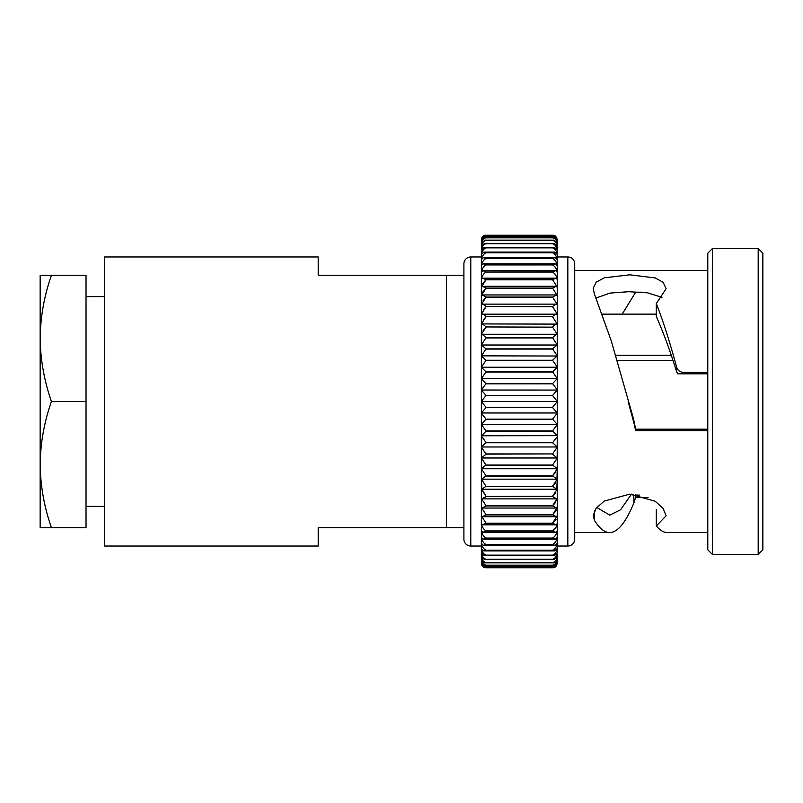 <?xml version="1.0" encoding="UTF-8"?>
<svg xmlns="http://www.w3.org/2000/svg" width="803" height="803" viewBox="0 0 803 803"><rect width="100%" height="100%" fill="white"/><g stroke="black" fill="none" stroke-linecap="round" stroke-linejoin="round"><path stroke-width="1.2" d="M707.784 532.62L667.554 532.62C663.8 532.6 660.056 530.381 656.312 525.965L666.119 515.797L663.148 508.419L655.178 501.253L629.833 494.126L604.318 501.042L596.187 508.189L593.196 515.496L594.411 520.304C599.52 528.464 604.639 532.57 609.758 532.62L574.717 532.62L574.717 539.154A6.886 6.886 0 0 1 567.831 546.04L557.232 546.04L557.232 412.973L481.378 412.973M557.232 424.406L557.232 413.133L552.574 419.176L557.232 424.416L481.378 424.416L481.378 413.133L486.046 419.176L481.378 424.406M556.66 437.394L552.574 442.744L557.212 446.98L557.232 435.638L481.388 435.768L481.378 424.606L481.378 546.04L470.779 546.04A6.886 6.886 0 0 1 463.903 539.154L463.903 263.846A6.886 6.886 0 0 1 470.779 256.96L481.378 256.96L481.378 378.394L481.378 367.232L486.046 371.859L481.378 378.645M557.212 446.98L481.409 446.98L481.378 435.969L486.046 442.533L481.378 447.151L486.046 454.137L481.469 457.981L557.152 457.981L557.232 447.151L552.574 453.926L486.046 453.926M481.378 447.151L481.469 457.981M552.574 465.057L557.232 468.571L557.232 458.091L552.574 465.057L486.046 465.057L481.378 458.091L481.378 468.571L486.046 465.057M557.061 468.731L481.559 468.731M556.941 479.16L481.68 479.16L486.046 475.858L552.574 475.858L556.941 479.16L557.232 468.751L552.574 475.858L555.465 472.475M486.046 475.858L481.378 468.751L481.68 479.16M556.79 489.228L481.82 489.228L486.046 486.287L481.378 479.07L486.046 486.287L552.574 486.287L556.79 489.228L557.232 479.07L552.574 486.287L555.465 482.954M481.378 478.889L481.82 489.228M554.783 498.161L552.574 496.455L556.62 498.874L557.232 498.302L557.232 488.997L552.574 496.274L555.505 492.952M556.62 498.874L481.991 498.874L486.046 496.455L484.46 497.75M481.378 488.334L486.046 496.274L481.378 488.997L481.378 498.302L481.991 498.874M556.429 508.048L482.191 508.048L486.046 505.79L552.574 505.79L556.429 508.048L557.232 507.295L557.232 498.472L552.574 505.79L555.535 502.497M486.046 505.79L481.378 498.472L481.378 507.295L482.191 508.048M556.208 516.71L482.412 516.71L486.046 514.763L552.574 514.763L556.208 516.71L557.232 515.747L557.232 507.456L552.574 514.763L556.148 510.628M486.046 514.763L481.378 507.456L481.378 515.747L482.412 516.71M557.232 515.897L552.574 523.165L555.967 524.821L557.232 523.616L557.232 515.747M555.967 524.821L482.653 524.821L486.046 523.165L481.378 515.897L481.378 523.616L482.653 524.821M557.232 523.747C556.599 526.929 555.044 529.328 552.574 530.944L555.706 532.329L557.232 530.863L557.232 523.616M555.706 532.329L482.914 532.329L486.046 530.944C483.577 529.328 482.021 526.929 481.378 523.747L481.378 530.863L482.914 532.329M557.232 530.984C556.599 534.246 555.044 536.605 552.574 538.07L555.425 539.194L557.232 537.458L557.232 530.863M555.425 539.194L483.195 539.194L486.046 538.07C483.577 536.605 482.021 534.246 481.378 530.984L481.378 537.458L483.195 539.194M557.232 537.568C556.599 540.881 555.044 543.189 552.574 544.494L555.124 545.398L557.232 543.35L557.232 537.458M555.124 545.398L483.486 545.398L486.046 544.494C483.577 543.199 482.021 540.891 481.378 537.568L481.378 543.35L483.486 545.398M557.232 543.45C556.599 546.813 555.044 549.061 552.574 550.196L554.813 550.888L557.232 548.519L557.232 543.35M554.813 550.888L483.797 550.888L486.046 550.196C483.577 549.061 482.021 546.813 481.378 543.45L481.378 548.519L483.797 550.888M552.574 555.134L554.492 555.646L557.232 552.946L557.232 548.61C556.599 552.002 555.044 554.17 552.574 555.134L486.046 555.134C483.577 554.18 482.021 552.002 481.378 548.61L481.378 562.773C481.9 565.613 483.276 567.008 485.514 566.928L486.046 566.868C483.577 566.657 482.021 564.88 481.378 561.538L481.378 561.698M554.492 555.646L484.129 555.646L486.046 555.134M481.378 546.04L481.378 552.946L484.129 555.646M557.232 546.04L557.232 552.946M552.574 559.289L554.16 559.641L557.232 556.599L557.232 553.016C556.599 556.419 555.044 558.517 552.574 559.289L486.046 559.289C483.577 558.517 482.021 556.429 481.378 553.016L481.378 556.599L484.46 559.641L486.046 559.289M554.16 559.641L484.46 559.641M552.574 562.642L553.819 562.873C555.716 562.953 556.85 561.809 557.232 559.46L557.232 556.65C556.599 560.052 555.044 562.05 552.574 562.642L486.046 562.642C483.577 562.05 482.021 560.052 481.378 556.65L481.378 559.46C481.77 561.819 482.904 562.953 484.801 562.873L486.046 562.642M553.819 562.873L484.801 562.873M557.232 551.982L557.232 559.46M552.574 565.171L553.468 565.302C555.525 565.382 556.78 564.118 557.232 561.518L557.232 559.5C556.599 562.883 555.044 564.77 552.574 565.171L486.046 565.171C483.577 564.77 482.021 562.883 481.378 559.5L481.378 561.518C481.83 564.118 483.095 565.382 485.153 565.302L486.046 565.171M553.468 565.302L485.153 565.302M557.232 558.436L557.232 561.518M552.574 566.868L553.106 566.928C555.335 567.008 556.71 565.613 557.232 562.752L557.232 561.538C556.599 564.88 555.044 566.657 552.574 566.868L486.046 566.868M553.106 566.928L485.514 566.928M557.232 561.698L557.232 562.752C556.599 566.045 555.044 567.701 552.574 567.721L552.755 567.741C555.144 567.821 556.64 566.296 557.232 563.174L557.232 560.474M485.865 567.741L552.755 567.741L486.046 567.731C483.577 567.701 482.021 566.055 481.378 562.773L481.378 563.174C481.981 566.286 483.476 567.811 485.865 567.741L481.87 565.252M481.378 563.174L481.378 562.11L481.378 563.174M557.232 562.11L557.232 563.174L557.232 562.11M557.152 457.981L552.574 454.137L557.152 457.981M642.079 292.212L635.685 292.212L622.174 314.134M596.77 507.466L609.758 515.135L620.599 509.764L631.449 494.156M707.784 372.321L683.343 372.321C679.97 372.12 677.752 370.464 676.698 367.372C669.903 342.259 663.107 320.989 656.312 303.544L666.119 288.709L663.148 282.315L655.178 277.928L629.833 274.817L604.318 277.818L596.187 282.144L593.196 288.397L594.411 294.049L611.284 340.924L633.437 418.534L635.685 429.183M661.983 297.351L647.64 292.844L628.689 291.71L610.009 293.085L596.358 297.923M677.762 373.817L683.343 373.817L677.762 373.817L676.698 371.919C669.893 350.128 663.097 331.689 656.312 316.613L656.312 303.544M758.193 554.471L762.85 549.814L762.85 253.186L758.193 248.528L712.452 248.528L712.452 554.471L758.193 554.471L758.193 248.528M712.452 554.471L707.784 549.814L707.784 253.186L712.452 248.528M707.784 270.38L574.717 270.38L574.717 532.62M707.784 429.916L635.504 429.916L635.524 430.679L707.784 430.679M635.524 430.679L633.437 418.534M628.147 401.5L634.049 423.412M574.717 539.154L574.717 263.846A6.886 6.886 0 0 0 567.831 256.96L557.232 256.96L557.232 378.394L557.232 367.232L552.574 371.859L486.046 371.859M557.232 412.973L557.232 401.6L552.574 407.332L486.046 407.332L481.378 401.6L481.378 412.933L486.046 407.543L552.574 407.543L557.232 412.933L557.232 390.067L552.574 395.457L486.046 395.457L481.378 390.067L481.378 378.584L486.046 383.613L481.378 389.867L481.378 401.4L486.046 395.457M318.209 275.319L318.209 256.96L104.39 256.96L104.39 546.04L318.209 546.04L318.209 527.681L446.418 527.681L446.418 275.319L318.209 275.319M481.378 435.969L486.046 431.141L481.378 424.355M552.574 430.93L557.232 435.768L557.232 424.606L552.574 430.93L486.046 430.93M552.625 530.913L556.098 527.149M552.936 522.883L556.057 519.3M556.66 459.788L557.232 457.63M556.66 448.706L557.232 446.749M481.961 365.606L481.378 367.031L481.378 356.05L486.046 360.256L481.378 367.232L557.232 367.232M557.232 334.781L557.232 334.429C556.599 334.138 555.044 335.252 552.574 337.742L557.232 344.909L557.232 334.249L552.574 327.142L486.046 326.951C483.577 324.532 482.021 323.579 481.378 324.111L481.378 334.249L486.046 327.142L483.145 330.525M557.232 334.249L557.232 324.111C556.599 323.579 555.044 324.522 552.574 326.951L555.425 324.532M481.378 323.93L557.232 324.111L552.574 316.713L486.046 316.533C483.577 314.194 482.021 313.411 481.378 314.174L481.378 323.93L486.046 316.713L483.155 320.046M557.232 323.93L557.232 314.174C556.599 313.411 555.044 314.194 552.574 316.533L554.813 314.666M557.232 314.666L557.232 304.698C556.599 303.695 555.044 304.307 552.574 306.545L557.232 314.003L552.574 306.726L486.046 306.545C483.577 304.307 482.021 303.695 481.378 304.698L481.378 314.003L486.046 306.726L483.115 310.048M485.976 297.271L483.085 300.503M485.986 288.287L482.462 292.372M485.685 280.117L482.563 283.7M557.232 249.984L557.232 246.401L554.16 243.349L552.574 243.71C555.044 244.483 556.589 246.571 557.232 249.984L557.232 256.96M557.232 241.462L557.232 239.826C556.599 236.624 555.044 235.098 552.574 235.269C555.044 235.299 556.589 236.945 557.232 240.227C556.599 237.126 555.044 235.751 552.574 236.102L552.574 236.132C555.044 236.343 556.589 238.12 557.232 241.462L557.232 246.35L557.232 243.54L553.819 240.127L484.801 240.127L481.378 243.54L481.378 246.35C482.021 242.948 483.577 240.95 486.046 240.358L486.046 240.308M481.951 237.598L486.046 235.269C483.577 235.098 482.021 236.614 481.378 239.826L481.378 240.227C482.021 236.955 483.577 235.299 486.046 235.279L552.574 235.269L486.046 235.279M552.574 235.269L556.79 237.839M481.378 240.248L481.378 241.462C482.021 238.12 483.577 236.343 486.046 236.132L553.106 236.072L486.046 236.102C483.577 235.751 482.021 237.126 481.378 240.248L481.378 241.301M486.046 237.788L553.468 237.698L486.046 237.788C483.577 237.246 482.021 238.471 481.378 241.482L481.378 243.5C482.021 240.117 483.577 238.23 486.046 237.829L486.046 237.788M557.232 243.5L557.232 241.482C556.599 238.471 555.044 237.246 552.574 237.788L552.574 237.829C555.044 238.23 556.589 240.117 557.232 243.5M552.574 240.308L552.574 240.358C555.044 240.95 556.589 242.948 557.232 246.35L557.232 246.401M486.046 243.64L484.46 243.349L481.378 246.401L481.378 249.984C482.021 246.581 483.577 244.483 486.046 243.71L552.574 243.64M486.046 247.786L484.129 247.354L481.378 250.054L481.378 254.39C482.021 250.998 483.577 248.83 486.046 247.866L554.492 247.354L484.129 247.354M552.574 247.786L552.574 247.866C555.044 248.82 556.589 250.998 557.232 254.39L557.232 250.054L554.492 247.354M486.046 252.714L483.797 252.112L481.378 254.481L481.378 259.55C482.021 256.187 483.577 253.939 486.046 252.804L552.574 252.714L554.813 252.112L483.797 252.112M552.574 252.714L552.574 252.804C555.044 253.939 556.589 256.187 557.232 259.55L557.232 254.481L554.813 252.112M486.046 258.395L483.486 257.602L481.378 259.65L481.378 265.432C482.021 262.119 483.577 259.811 486.046 258.506L552.574 258.395L555.124 257.602L483.486 257.602M552.574 258.395L552.574 258.506C555.044 259.801 556.589 262.109 557.232 265.432L557.232 259.65L555.124 257.602M486.046 264.809L483.195 263.806L481.378 265.542L481.378 272.016C482.021 268.754 483.577 266.395 486.046 264.93L552.574 264.809L555.425 263.806L483.195 263.806M552.574 264.809L552.574 264.93C555.044 266.395 556.589 268.754 557.232 272.016L557.232 265.542L555.425 263.806M486.046 271.916L482.914 270.671L481.378 272.137L481.378 279.253C482.021 276.071 483.577 273.672 486.046 272.056L552.574 271.916L555.706 270.671L482.914 270.671M552.574 271.916L552.574 272.056C555.044 273.672 556.589 276.071 557.232 279.253L557.232 272.137L555.706 270.671M486.046 279.685L482.653 278.179L481.378 279.384L481.378 287.103L486.046 279.685L552.574 279.685L555.967 278.179L482.653 278.179M552.574 279.685L557.232 287.103L557.232 279.384L555.967 278.179M486.046 288.076L482.412 286.29L481.378 287.253L481.378 295.554L486.046 288.076L552.574 288.076L556.208 286.29L482.412 286.29M552.574 288.076L557.232 295.554L557.232 287.253L556.208 286.29M486.046 297.04L482.191 294.952L481.378 295.705L481.378 304.528L486.046 297.04L552.574 297.04L556.429 294.952L482.191 294.952M552.574 297.04L557.232 304.528L557.232 295.705L556.429 294.952M557.232 304.698L556.62 304.126L481.991 304.126L481.378 304.698M557.232 314.174L481.378 314.174M481.378 334.249L481.378 344.909L486.046 337.742C483.577 335.252 482.021 334.148 481.378 334.429L481.559 334.279M486.046 348.863L481.469 345.019L557.152 345.019L552.574 348.863L486.046 348.863L481.378 355.849L481.378 344.909M552.574 348.863L557.232 355.849L557.232 344.909M557.232 355.849L552.574 360.256L557.232 367.031L557.202 356.02L481.378 355.849M552.574 371.859L557.232 378.645M552.574 383.613L557.232 389.867L557.232 378.594L552.574 383.613L486.046 383.613M552.574 395.457L557.232 401.4L557.232 389.867M602.531 314.134L656.312 314.134M615.5 355.297L671.238 355.297M616.935 360.346L672.924 360.346M463.903 275.319L446.418 275.319M446.418 527.681L463.903 527.681M481.378 314.003L481.378 314.666M481.378 304.528L481.378 305.25M481.378 295.554L481.378 296.327M481.378 287.103L481.378 287.936M481.378 279.253L481.378 280.117M481.378 272.016L481.378 272.93M481.378 265.432L481.378 266.385M481.378 259.55L481.378 260.543M481.378 254.39L481.378 255.404M481.378 249.984L481.378 251.018M481.378 246.35L481.378 247.394M481.378 243.5L481.378 244.564M481.378 241.462L481.378 242.526M481.378 542.457L481.378 543.45M481.378 536.615L481.378 537.568M481.378 530.07L481.378 530.984M481.378 522.883L481.378 523.747M481.378 515.064L481.378 515.897M481.378 506.673L481.378 507.456M481.378 497.75L481.378 498.472M557.232 468.219L557.232 468.751M557.232 478.468L557.232 479.07M557.232 488.334L557.232 488.997M557.232 497.75L557.232 498.472M557.232 506.673L557.232 507.456M557.232 240.89L557.232 239.826L557.232 240.89M557.232 241.301L557.232 240.227L557.232 241.301M557.232 242.526L557.232 241.482M557.232 244.564L557.232 243.54M557.232 255.404L557.232 254.481M557.232 260.543L557.232 259.55M557.232 280.117L557.232 279.253M557.232 287.936L557.232 287.103M557.232 296.327L557.232 295.554M557.232 305.25L557.232 304.528M481.378 390.027L557.232 390.067M574.717 263.846L574.717 270.38M639.439 495.07L635.504 495.07L635.524 497.609L648.071 497.609M635.524 497.609L634.049 502.497L633.667 494.287M609.758 532.62C617.858 532.299 625.949 522.261 634.049 502.497M683.343 372.321L683.343 373.817L707.784 373.817M656.312 509.363L656.312 525.965M594.411 510.979L594.411 520.304M635.504 429.916L635.544 429.183L707.784 429.183M635.504 495.07L635.494 494.467M557.232 401.5L481.378 401.5M104.39 506.392L86.031 506.392M104.39 296.608L86.031 296.608M51.422 275.319L40.15 275.319L40.15 338.404C40.451 316.894 44.205 295.865 51.422 275.319L86.031 275.319L86.031 401.5L51.422 401.5C44.225 380.893 40.471 359.864 40.15 338.404L40.15 464.596C40.451 443.085 44.205 422.047 51.422 401.5M51.422 527.681C44.225 507.084 40.471 486.056 40.15 464.596L40.15 527.681L86.031 527.681L86.031 401.5M567.831 546.04L567.831 256.96M470.779 546.04L470.779 256.96M552.574 419.176L486.046 419.176M552.574 419.387L486.046 419.387M552.574 431.141L486.046 431.141M552.574 442.533L486.046 442.533M552.574 442.744L486.046 442.744M486.046 454.137L552.574 453.926M552.574 465.258L486.046 465.258M552.574 476.049L486.046 476.049M552.574 486.467L486.046 486.467M486.046 496.455L552.574 496.274L486.046 496.455M552.574 505.96L486.046 505.96M552.574 514.924L486.046 514.924M552.574 523.165L486.046 523.165M552.574 523.315L486.046 523.315M552.574 530.944L486.046 530.944M552.574 531.084L486.046 531.084M552.574 538.07L486.046 538.07M552.574 538.191L486.046 538.191M552.574 544.494L486.046 544.494M552.574 544.605L486.046 544.605M552.574 550.196L486.046 550.196M552.574 550.286L486.046 550.286M552.574 555.214L486.046 555.214M552.574 559.36L486.046 559.36M552.574 562.692L486.046 562.692M552.574 565.212L486.046 565.212M552.574 566.898L486.046 566.898M486.046 567.731L552.574 567.721L486.046 567.731M552.574 236.132L486.046 236.132M552.574 237.829L486.046 237.829M552.574 240.358L486.046 240.358M552.574 243.71L486.046 243.71M552.574 247.866L486.046 247.866M552.574 252.804L486.046 252.804M552.574 258.506L486.046 258.506M552.574 264.93L486.046 264.93M552.574 272.056L486.046 272.056M552.574 279.835L486.046 279.835M552.574 288.237L486.046 288.237M552.574 297.21L486.046 297.21M552.574 306.545L486.046 306.545M552.574 316.713L486.046 316.533M552.574 327.142L486.046 326.951M552.574 337.742L486.046 337.742M552.574 337.943L486.046 337.943M552.574 349.074L486.046 349.074M552.574 360.256L486.046 360.256M552.574 360.467L486.046 360.467M552.574 372.07L486.046 372.07M552.574 383.824L486.046 383.824M552.574 395.668L486.046 395.668M676.698 371.919L676.698 367.372M557.232 378.584L481.378 378.584M557.061 334.269L481.559 334.269M554.16 243.359L484.46 243.359M553.819 240.127L484.801 240.127M552.755 235.259L485.865 235.259"/></g></svg>
